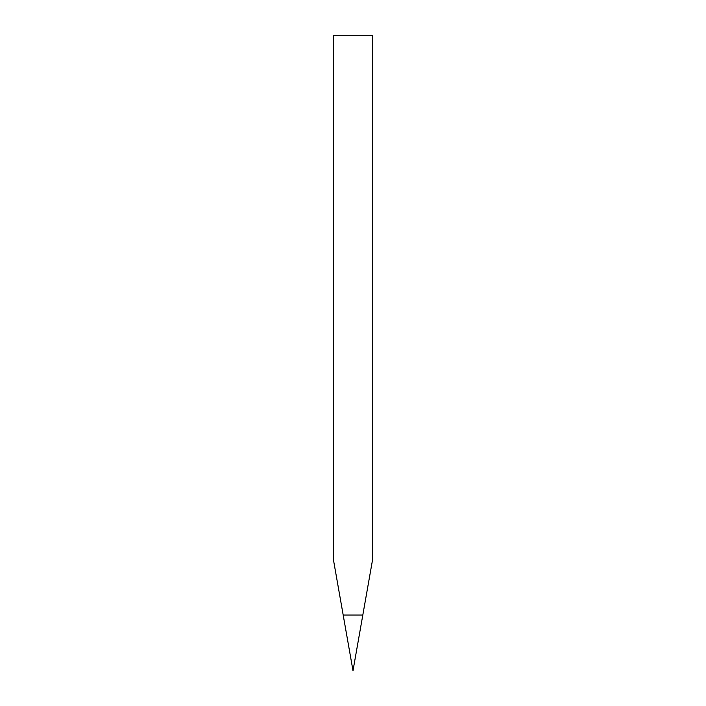 <?xml version="1.0" encoding="UTF-8"?>
<svg xmlns="http://www.w3.org/2000/svg" width="706" height="706" viewBox="0 0 706 706"><rect width="100%" height="100%" fill="white"/><g stroke="black" fill="none" stroke-linecap="round" stroke-linejoin="round"><path stroke-width="1.06" d="M372.653 559.249L353 670.7L333.347 559.249L333.347 35.3L372.653 35.3L372.653 559.249M343.187 615.023L362.813 615.023"/></g></svg>
